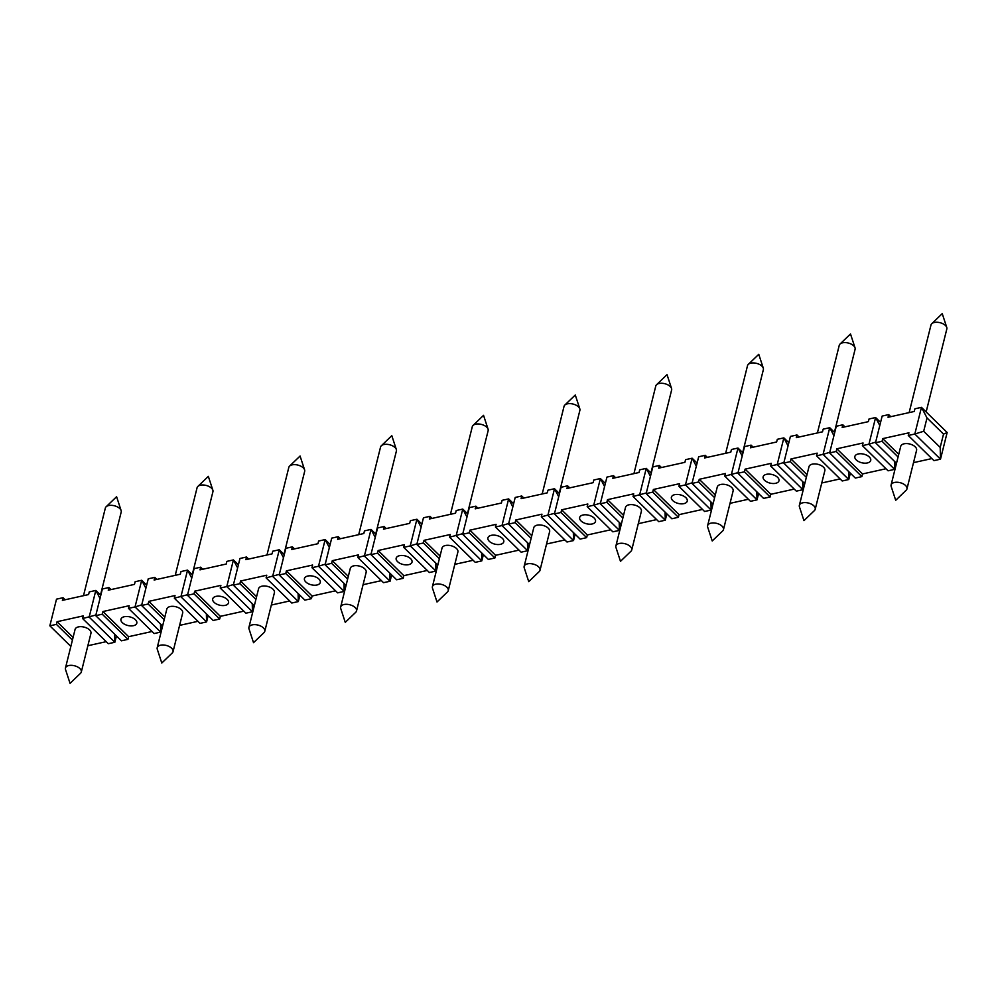 <?xml version="1.0" encoding="UTF-8"?>
<svg xmlns="http://www.w3.org/2000/svg" width="997" height="997" viewBox="0 0 997 997"><rect width="100%" height="100%" fill="white"/><g stroke="black" fill="none" stroke-linecap="round" stroke-linejoin="round"><path stroke-width="1.5" d="M806.336 477.326L790.309 461.623L783.767 463.082L804.766 483.657M850.341 473.189L848.759 479.52L823.073 454.37L816.531 455.816L842.203 480.978L848.759 479.52L848.559 471.444M633.93 473.637L655.777 386.013A8.175 4.424 14 0 1 656.537 384.73A8.175 4.424 14 0 1 670.258 386.537A8.175 4.424 14 0 1 671.554 388.481A8.175 4.424 14 0 1 671.629 389.964L650.929 472.964M631.737 549.958L641.37 511.299A8.175 4.424 -166 0 0 639.999 507.872A8.175 4.424 -166 0 0 631.562 504.607A8.175 4.424 -166 0 0 625.518 507.348L615.884 546.007A8.175 4.424 14 0 1 619.224 543.49A8.175 4.424 14 0 1 630.366 546.53A8.175 4.424 14 0 1 631.737 549.958A8.175 4.424 14 0 1 630.964 551.241L620.483 561.323L615.959 547.49A8.175 4.424 14 0 1 615.884 546.007M906.946 488.941L916.592 450.27A8.175 4.424 -166 0 0 915.221 446.843A8.175 4.424 -166 0 0 906.784 443.578A8.175 4.424 -166 0 0 900.74 446.32L891.094 484.978A8.175 4.424 14 0 1 894.434 482.461A8.175 4.424 14 0 1 905.575 485.502A8.175 4.424 14 0 1 906.946 488.941A8.175 4.424 14 0 1 906.186 490.212L895.705 500.295L891.181 486.461A8.175 4.424 14 0 1 891.094 484.978M909.139 412.608L930.986 324.985A8.175 4.424 14 0 1 931.759 323.713A8.175 4.424 14 0 1 945.468 325.508A8.175 4.424 14 0 1 946.764 327.452A8.175 4.424 14 0 1 946.838 328.935L926.151 411.935M923.683 431.265L927.011 417.93L921.465 407.349L947.15 432.511L943.523 434.106L940.196 447.441L923.683 431.265L914.822 434.019L921.465 407.349L914.91 408.807L914.249 411.474L888.04 417.282L888.701 414.615L882.146 416.073L875.503 442.743L882.058 441.285L882.719 438.618L908.928 432.81L908.267 435.477L933.952 460.626L940.495 459.181L914.822 434.019L908.267 435.477M888.701 414.615L890.795 416.671M842.839 424.797L836.284 426.242L829.629 452.912L836.184 451.454L836.844 448.787L863.066 442.98L862.393 445.647L868.948 444.188L875.603 417.531L869.048 418.977L868.375 421.644L842.166 427.464L842.839 424.797L844.933 426.841M880.575 422.404L875.603 417.531L879.79 425.532M833.928 435.701L829.728 427.701L834.701 432.573M829.791 452.277L823.073 454.37L829.728 427.701L823.173 429.146L822.513 431.813L796.304 437.633L796.964 434.966L799.058 437.022M796.964 434.966L790.409 436.412L783.767 463.082M751.09 445.136L744.547 446.581L737.892 473.251L744.447 471.805L745.108 469.138L771.317 463.318L770.656 465.985L777.211 464.54L783.854 437.87L777.311 439.316L776.638 441.983L750.429 447.803L751.09 445.136L753.196 447.192M788.839 442.743L783.854 437.87L788.054 445.871M742.179 456.04L737.992 448.039L742.964 452.912M756.81 491.783L757.022 499.858L731.337 474.709L737.992 448.039L731.437 449.497L730.776 452.164L704.555 457.972L705.228 455.305L707.322 457.361M705.228 455.305L698.673 456.763L692.018 483.42L698.573 481.975L699.246 479.308L725.455 473.488L724.782 476.155L750.467 501.317L757.022 499.858L758.605 493.54M659.353 465.474L652.798 466.932L646.156 493.59L652.711 492.144L653.371 489.477L679.58 483.67L678.92 486.337L685.475 484.878L692.117 458.209L685.562 459.667L684.902 462.334L658.693 468.141L659.353 465.474L661.447 467.531M697.09 463.082L692.117 458.209L696.317 466.21M650.443 476.379L646.255 468.378L651.228 473.251M665.074 512.134L665.286 520.21L639.6 495.048L646.255 468.378L639.7 469.836L639.027 472.503L612.819 478.311L613.491 475.644L615.585 477.7M613.491 475.644L606.936 477.102L600.281 503.772L606.837 502.314L607.497 499.647L633.718 493.839L633.045 496.506L658.73 521.655L665.286 520.21L666.856 513.879M567.617 485.813L561.062 487.271L554.419 513.941L560.962 512.483L561.635 509.816L587.844 504.008L587.183 506.675L593.726 505.217L600.381 478.548L593.826 480.006L593.165 482.673L566.957 488.48L567.617 485.813L569.711 487.869M605.353 483.433L600.381 478.548L604.581 486.561M558.706 496.73L554.506 488.729L559.491 493.602M573.337 532.473L573.549 540.548L547.864 515.387L554.506 488.729L547.964 490.175L547.291 492.842L521.082 498.662L521.743 495.995L523.849 498.039M521.743 495.995L515.2 497.441L508.545 524.11L515.1 522.652L515.761 519.985L541.969 514.178L541.309 516.845L566.994 542.007L573.549 540.548L575.119 534.218M475.881 506.164L469.325 507.61L462.67 534.28L469.226 532.822L469.899 530.167L496.107 524.347L495.434 527.014L501.99 525.569L508.644 498.899L502.089 500.344L501.429 503.011L475.208 508.831L475.881 506.164L477.974 508.221M513.617 503.772L508.644 498.899L512.832 506.9M466.97 517.069L462.77 509.068L467.743 513.941M481.601 552.812L481.8 560.887L456.128 535.738L462.77 509.068L456.215 510.526L455.554 513.181L429.346 519.001L430.006 516.334L432.1 518.39M430.006 516.334L423.451 517.779L416.808 544.449L423.364 543.004L424.024 540.337L450.233 534.517L449.572 537.184L475.257 562.345L481.8 560.887L483.383 554.569M384.144 526.503L377.589 527.961L370.934 554.619L377.489 553.173L378.15 550.506L404.371 544.686L403.698 547.353L410.253 545.907L416.908 519.238L410.353 520.696L409.68 523.363L383.471 529.17L384.144 526.503L386.238 528.56M421.881 524.11L416.908 519.238L421.095 527.239M375.233 537.408L371.034 529.407L376.006 534.28M389.864 573.163L390.064 581.239L364.379 556.077L371.034 529.407L364.478 530.865L363.818 533.532L337.609 539.34L338.27 536.673L340.363 538.729M338.27 536.673L331.714 538.131L325.072 564.801L331.615 563.342L332.288 560.675L358.496 554.868L357.836 557.535L383.509 582.684L390.064 581.239L391.647 574.908M292.395 546.842L285.852 548.3L279.197 574.97L285.753 573.512L286.413 570.845L312.622 565.037L311.961 567.704L318.517 566.246L325.159 539.576L318.616 541.035L317.943 543.701L291.735 549.509L292.395 546.842L294.501 548.898M330.144 544.449L325.159 539.576L329.359 547.577M283.484 557.759L279.297 549.758L284.27 554.631M298.115 593.502L298.327 601.577L272.642 576.416L279.297 549.758L272.742 551.204L272.081 553.871L245.86 559.678L246.533 557.011L248.627 559.068M246.533 557.011L239.978 558.47L233.323 585.139L239.878 583.681L240.551 581.014L266.76 575.207L266.087 577.874L291.772 603.023L298.327 601.577L299.91 595.246M200.659 567.193L194.103 568.639L187.461 595.309L194.016 593.851L194.677 591.184L220.885 585.376L220.225 588.043L226.78 586.585L233.423 559.928L226.867 561.373L226.207 564.04L199.998 569.86L200.659 567.193L202.752 569.237M238.395 564.801L233.423 559.928L237.622 567.929M191.748 578.098L187.561 570.097L192.533 574.97M206.379 613.84L206.591 621.916L180.906 596.767L187.561 570.097L181.005 571.543L180.332 574.21L154.124 580.03L154.797 577.363L156.89 579.419M154.797 577.363L148.241 578.808L141.586 605.478L148.142 604.032L148.802 601.365L175.023 595.545L174.35 598.212L200.036 623.374L206.591 621.916L208.161 615.585M108.922 587.532L102.367 588.99L95.724 615.648L102.267 614.202L102.94 611.535L129.149 605.715L128.488 608.382L135.031 606.936L141.686 580.266L135.131 581.725L134.47 584.392L108.262 590.199L108.922 587.532L111.016 589.588M146.659 585.139L141.686 580.266L145.886 588.267M100.012 598.437L95.812 590.436L100.797 595.309M114.643 634.179L114.854 642.255L89.169 617.106L95.812 590.436L89.269 591.894L88.596 594.561L62.387 600.368L63.048 597.702L65.154 599.758M63.048 597.702L56.505 599.16L49.85 625.817L56.405 624.371L57.066 621.704L83.274 615.884L82.614 618.551L108.299 643.713L114.854 642.255L116.425 635.936M894.421 461.275L894.633 469.35L888.078 470.808L862.393 445.647M896.203 463.019L894.633 469.35L868.948 444.188L875.653 442.107M885.984 468.752L862.53 473.949L861.869 476.616L855.314 478.062L829.629 452.912M802.685 481.613L802.897 489.689L796.341 491.147L770.656 465.985M804.467 483.371L802.897 489.689L777.211 464.54L783.916 462.446M794.248 489.091L770.793 494.288L770.133 496.955L763.577 498.413L737.892 473.251M710.948 501.965L711.148 510.04L704.605 511.486L678.92 486.337M712.73 503.709L711.148 510.04L685.475 484.878L692.18 482.797M702.499 509.43L679.057 514.639L678.384 517.293L671.841 518.752L646.156 493.59M619.212 522.303L619.411 530.379L612.856 531.825L587.183 506.675M620.994 524.048L619.411 530.379L593.726 505.217L600.443 503.136M610.762 529.781L587.32 534.978L586.647 537.645L580.092 539.09L554.419 513.941M527.463 542.642L527.675 550.718L521.119 552.176L495.434 527.014M529.257 544.387L527.675 550.718L501.99 525.569L508.707 523.475M519.026 550.12L495.571 555.317L494.911 557.984L488.356 559.442L462.67 534.28M435.726 562.981L435.938 571.057L429.383 572.515L403.698 547.353M437.509 564.738L435.938 571.057L410.253 545.907L416.958 543.826M427.289 570.458L403.835 575.655L403.174 578.322L396.619 579.78L370.934 554.619M343.99 583.332L344.202 591.408L337.647 592.854L311.961 567.704M345.772 585.077L344.202 591.408L318.517 566.246L325.221 564.165M335.553 590.797L312.098 596.007L311.438 598.674L304.883 600.119L279.197 574.97M252.253 603.671L252.453 611.747L245.91 613.205L220.225 588.043M254.036 605.416L252.453 611.747L226.78 586.585L233.485 584.504M243.804 611.149L220.362 616.345L219.689 619.012L213.146 620.47L187.461 595.309M160.517 624.01L160.716 632.086L154.161 633.544L128.488 608.382M162.299 625.767L160.716 632.086L135.031 606.936L141.748 604.843M152.067 631.487L128.625 636.684L127.952 639.351L121.397 640.809L95.724 615.648M940.196 447.441L940.495 459.181L947.15 432.511M95.874 615.024L82.614 618.551M187.61 594.673L174.35 598.212M279.359 574.334L266.087 577.874M371.096 553.996L357.836 557.535M462.832 533.644L449.572 537.184M554.569 513.305L541.309 516.845M646.305 492.967L633.045 496.506M738.054 472.628L724.782 476.155M816.531 455.816L817.191 453.149L790.982 458.956L790.309 461.623M927.011 417.93L943.523 434.106M931.846 458.583L913.501 462.645M840.11 478.921L821.765 482.984M748.373 499.26L730.028 503.335M656.637 519.599L638.292 523.674M564.9 539.95L546.555 544.013M473.151 560.289L454.806 564.352M381.415 580.628L363.07 584.703M289.678 600.979L271.334 605.042M197.942 621.318L179.597 625.381M106.205 641.657L87.861 645.732M81.305 672.015L90.939 633.357A8.175 4.424 -166 0 0 89.568 629.917A8.175 4.424 -166 0 0 81.131 626.664A8.175 4.424 -166 0 0 75.087 629.394L65.453 668.065A8.175 4.424 14 0 1 68.793 665.547A8.175 4.424 14 0 1 79.922 668.588A8.175 4.424 14 0 1 81.305 672.015A8.175 4.424 14 0 1 80.533 673.287L70.052 683.369L65.528 669.548A8.175 4.424 14 0 1 65.453 668.065M83.499 595.683L105.346 508.059A8.175 4.424 14 0 1 106.106 506.788A8.175 4.424 14 0 1 119.814 508.582A8.175 4.424 14 0 1 121.111 510.539A8.175 4.424 14 0 1 121.198 512.022L100.498 595.022M173.042 651.677L182.675 613.005A8.175 4.424 -166 0 0 181.304 609.578A8.175 4.424 -166 0 0 172.867 606.313A8.175 4.424 -166 0 0 166.823 609.055L157.19 647.726A8.175 4.424 14 0 1 160.529 645.209A8.175 4.424 14 0 1 171.671 648.249A8.175 4.424 14 0 1 173.042 651.677A8.175 4.424 14 0 1 172.269 652.948L161.788 663.03L157.264 649.209A8.175 4.424 14 0 1 157.19 647.726M175.235 575.344L197.082 487.72A8.175 4.424 14 0 1 197.842 486.449A8.175 4.424 14 0 1 211.563 488.243A8.175 4.424 14 0 1 212.86 490.188A8.175 4.424 14 0 1 212.934 491.671L192.234 574.683M264.778 631.338L274.424 592.667A8.175 4.424 -166 0 0 273.041 589.239A8.175 4.424 -166 0 0 264.604 585.974A8.175 4.424 -166 0 0 258.572 588.716L248.926 627.375A8.175 4.424 14 0 1 252.266 624.87A8.175 4.424 14 0 1 263.407 627.898A8.175 4.424 14 0 1 264.778 631.338A8.175 4.424 14 0 1 264.018 632.609L253.525 642.691L249.001 628.858A8.175 4.424 14 0 1 248.926 627.375M266.972 555.005L288.818 467.381A8.175 4.424 14 0 1 289.579 466.11A8.175 4.424 14 0 1 303.3 467.905A8.175 4.424 14 0 1 304.596 469.849A8.175 4.424 14 0 1 304.671 471.332L283.971 554.332M356.515 610.987L366.161 572.328A8.175 4.424 -166 0 0 364.79 568.888A8.175 4.424 -166 0 0 356.34 565.635A8.175 4.424 -166 0 0 350.308 568.365L340.662 607.036A8.175 4.424 14 0 1 344.002 604.518A8.175 4.424 14 0 1 355.144 607.559A8.175 4.424 14 0 1 356.515 610.987A8.175 4.424 14 0 1 355.755 612.27L345.261 622.352L340.737 608.519A8.175 4.424 14 0 1 340.662 607.036M358.708 534.666L380.555 447.042A8.175 4.424 14 0 1 381.328 445.759A8.175 4.424 14 0 1 395.036 447.566A8.175 4.424 14 0 1 396.332 449.51A8.175 4.424 14 0 1 396.407 450.993L375.719 533.993M448.251 590.648L457.897 551.977A8.175 4.424 -166 0 0 456.526 548.549A8.175 4.424 -166 0 0 448.089 545.297A8.175 4.424 -166 0 0 442.045 548.026L432.399 586.697A8.175 4.424 14 0 1 435.739 584.18A8.175 4.424 14 0 1 446.88 587.221A8.175 4.424 14 0 1 448.251 590.648A8.175 4.424 14 0 1 447.491 591.919L437.01 602.001L432.486 588.18A8.175 4.424 14 0 1 432.399 586.697M450.445 514.315L472.291 426.691A8.175 4.424 14 0 1 473.064 425.42A8.175 4.424 14 0 1 486.773 427.215A8.175 4.424 14 0 1 488.069 429.159A8.175 4.424 14 0 1 488.144 430.642L467.456 513.654M540 570.309L549.634 531.638A8.175 4.424 -166 0 0 548.263 528.211A8.175 4.424 -166 0 0 539.826 524.945A8.175 4.424 -166 0 0 533.781 527.687L524.148 566.358A8.175 4.424 14 0 1 527.488 563.841A8.175 4.424 14 0 1 538.617 566.882A8.175 4.424 14 0 1 540 570.309A8.175 4.424 14 0 1 539.227 571.58L528.746 581.662L524.223 567.841A8.175 4.424 14 0 1 524.148 566.358M542.194 493.976L564.04 406.352A8.175 4.424 14 0 1 564.801 405.081A8.175 4.424 14 0 1 578.509 406.876A8.175 4.424 14 0 1 579.805 408.82A8.175 4.424 14 0 1 579.893 410.303L559.192 493.316M723.473 529.619L733.119 490.948A8.175 4.424 -166 0 0 731.736 487.521A8.175 4.424 -166 0 0 723.299 484.268A8.175 4.424 -166 0 0 717.267 486.997L707.621 525.668A8.175 4.424 14 0 1 710.961 523.151A8.175 4.424 14 0 1 722.102 526.192A8.175 4.424 14 0 1 723.473 529.619A8.175 4.424 14 0 1 722.713 530.89L712.219 540.972L707.696 527.151A8.175 4.424 14 0 1 707.621 525.668M725.666 453.286L747.513 365.662A8.175 4.424 14 0 1 748.273 364.391A8.175 4.424 14 0 1 761.995 366.186A8.175 4.424 14 0 1 763.291 368.142A8.175 4.424 14 0 1 763.366 369.625L742.665 452.626M815.21 509.28L824.855 470.609A8.175 4.424 -166 0 0 823.485 467.182A8.175 4.424 -166 0 0 815.035 463.917A8.175 4.424 -166 0 0 809.003 466.658L799.357 505.329A8.175 4.424 14 0 1 802.697 502.812A8.175 4.424 14 0 1 813.839 505.853A8.175 4.424 14 0 1 815.21 509.28A8.175 4.424 14 0 1 814.449 510.551L803.956 520.633L799.432 506.812A8.175 4.424 14 0 1 799.357 505.329M817.403 432.947L839.25 345.323A8.175 4.424 14 0 1 840.022 344.052A8.175 4.424 14 0 1 853.731 345.847A8.175 4.424 14 0 1 855.027 347.791A8.175 4.424 14 0 1 855.102 349.274L834.414 432.287M869.347 457.012A8.175 4.424 -166 0 0 860.909 453.747A8.175 4.424 -166 0 0 854.865 456.489A8.175 4.424 -166 0 0 861.732 462.758A8.175 4.424 -166 0 0 870.717 460.44A8.175 4.424 -166 0 0 869.347 457.012M777.61 477.351A8.175 4.424 -166 0 0 769.173 474.098A8.175 4.424 -166 0 0 763.129 476.828A8.175 4.424 -166 0 0 769.983 483.096A8.175 4.424 -166 0 0 778.981 480.778A8.175 4.424 -166 0 0 777.61 477.351M685.874 497.69A8.175 4.424 -166 0 0 677.437 494.437A8.175 4.424 -166 0 0 671.392 497.167A8.175 4.424 -166 0 0 678.247 503.435A8.175 4.424 -166 0 0 687.245 501.13A8.175 4.424 -166 0 0 685.874 497.69M594.137 518.041A8.175 4.424 -166 0 0 585.688 514.776A8.175 4.424 -166 0 0 579.656 517.518A8.175 4.424 -166 0 0 586.51 523.774A8.175 4.424 -166 0 0 595.508 521.468A8.175 4.424 -166 0 0 594.137 518.041M502.388 538.38A8.175 4.424 -166 0 0 493.951 535.115A8.175 4.424 -166 0 0 487.919 537.857A8.175 4.424 -166 0 0 494.774 544.125A8.175 4.424 -166 0 0 503.772 541.807A8.175 4.424 -166 0 0 502.388 538.38M410.652 558.719A8.175 4.424 -166 0 0 402.215 555.466A8.175 4.424 -166 0 0 396.17 558.195A8.175 4.424 -166 0 0 403.037 564.464A8.175 4.424 -166 0 0 412.023 562.146A8.175 4.424 -166 0 0 410.652 558.719M318.915 579.07A8.175 4.424 -166 0 0 310.478 575.805A8.175 4.424 -166 0 0 304.434 578.547A8.175 4.424 -166 0 0 311.288 584.803A8.175 4.424 -166 0 0 320.286 582.497A8.175 4.424 -166 0 0 318.915 579.07M227.179 599.409A8.175 4.424 -166 0 0 218.729 596.144A8.175 4.424 -166 0 0 212.697 598.885A8.175 4.424 -166 0 0 219.552 605.154A8.175 4.424 -166 0 0 228.55 602.836A8.175 4.424 -166 0 0 227.179 599.409M135.442 619.748A8.175 4.424 -166 0 0 126.993 616.495A8.175 4.424 -166 0 0 120.961 619.224A8.175 4.424 -166 0 0 127.815 625.493A8.175 4.424 -166 0 0 136.813 623.175A8.175 4.424 -166 0 0 135.442 619.748M875.503 442.743L896.502 463.306M882.719 438.618L898.746 454.32M898.085 456.987L882.058 441.285M861.869 476.616L836.184 451.454M836.844 448.787L862.53 473.949M790.982 458.956L807.009 474.659M770.133 496.955L744.447 471.805M745.108 469.138L770.793 494.288M699.246 479.308L715.273 494.998M714.6 497.665L698.573 481.975M692.018 483.42L713.029 503.996M678.384 517.293L652.711 492.144M653.371 489.477L679.057 514.639M607.497 499.647L623.524 515.349M622.863 518.016L606.837 502.314M600.281 503.772L621.281 524.335M586.647 537.645L560.962 512.483M561.635 509.816L587.32 534.978M515.761 519.985L531.787 535.688M531.127 538.355L515.1 522.652M508.545 524.11L529.544 544.686M494.911 557.984L469.226 532.822M469.899 530.167L495.571 555.317M424.024 540.337L440.051 556.027M439.39 558.694L423.364 543.004M416.808 544.449L437.808 565.025M403.174 578.322L377.489 553.173M378.15 550.506L403.835 575.655M332.288 560.675L348.314 576.366M347.641 579.033L331.615 563.342M325.072 564.801L346.071 585.364M311.438 598.674L285.753 573.512M286.413 570.845L312.098 596.007M240.551 581.014L256.565 596.717M255.905 599.384L239.878 583.681M233.323 585.139L254.335 605.702M219.689 619.012L194.016 593.851M194.677 591.184L220.362 616.345M148.802 601.365L164.829 617.056M164.169 619.723L148.142 604.032M141.586 605.478L162.586 626.054M127.952 639.351L102.267 614.202M102.94 611.535L128.625 636.684M57.066 621.704L73.093 637.395M72.432 640.062L56.405 624.371M49.85 625.817L70.849 646.392M671.554 388.481L667.03 374.648L656.537 384.73M946.764 327.452L942.24 313.631L931.759 323.713M121.111 510.539L116.587 496.705L106.106 506.788M212.86 490.188L208.336 476.367L197.842 486.449M304.596 469.849L300.072 456.028L289.579 466.11M396.332 449.51L391.809 435.677L381.328 445.759M488.069 429.159L483.545 415.338L473.064 425.42M579.805 408.82L575.281 394.999L564.801 405.081M763.291 368.142L758.767 354.309L748.273 364.391M855.027 347.791L850.503 333.97L840.022 344.052"/></g></svg>
